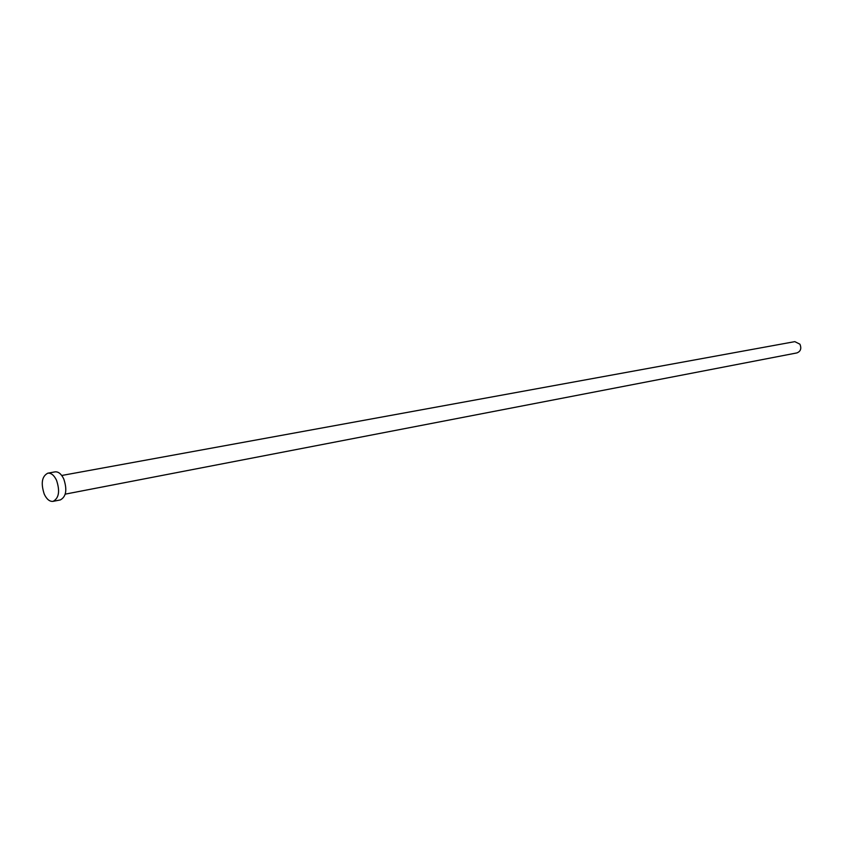 <?xml version="1.0" encoding="UTF-8"?>
<svg xmlns="http://www.w3.org/2000/svg" width="843" height="843" viewBox="0 0 843 843"><rect width="100%" height="100%" fill="white"/><g stroke="black" fill="none" stroke-linecap="round" stroke-linejoin="round"><path stroke-width="1.26" d="M61.739 475.484L794.823 341.636L799.912 344.186C801.682 348.465 800.692 351.373 796.941 352.911L65.248 494.135M47.798 473.176L55.027 471.869C58.378 471.532 61.297 473.892 63.762 478.94C67.345 489.762 66.186 496.759 60.306 499.941L53.088 501.353C49.695 501.722 46.755 499.341 44.279 494.209C40.706 483.334 41.876 476.327 47.798 473.176C51.149 472.839 54.057 475.21 56.534 480.268C60.116 491.142 58.968 498.16 53.088 501.353"/></g></svg>
